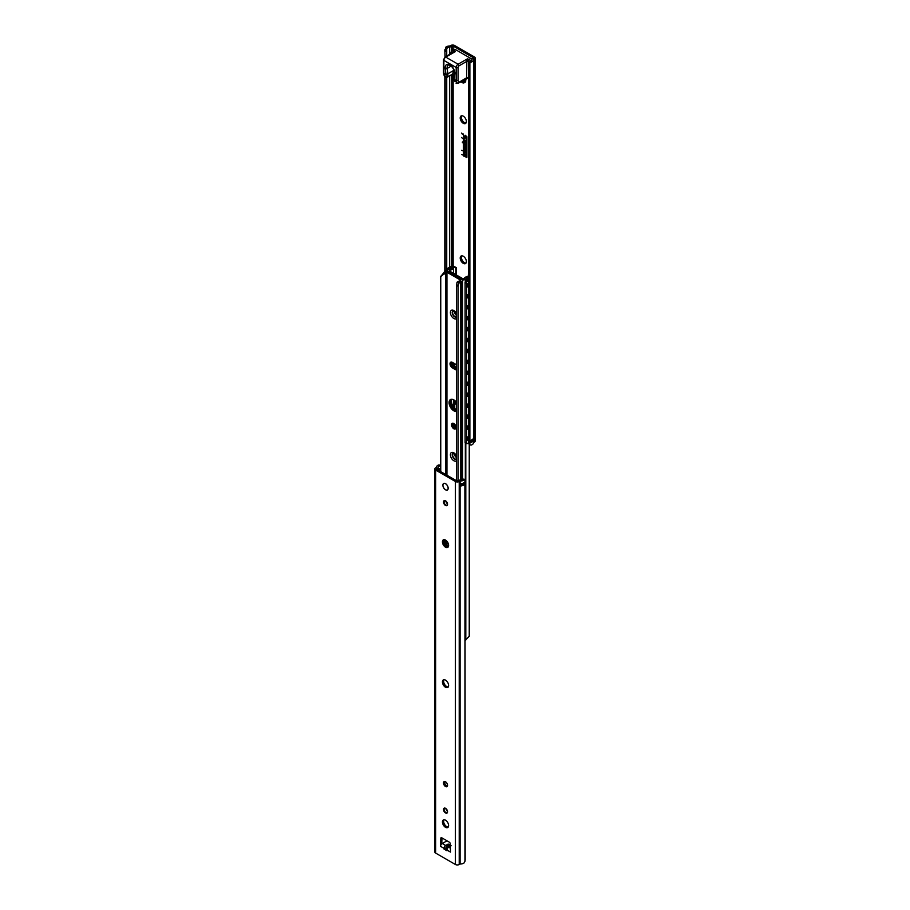 <?xml version="1.0" encoding="UTF-8"?>
<svg xmlns="http://www.w3.org/2000/svg" width="910" height="910" viewBox="0 0 910 910"><rect width="100%" height="100%" fill="white"/><g stroke="black" fill="none" stroke-linecap="round" stroke-linejoin="round"><path stroke-width="1.36" d="M463.383 134.02L463.952 138.127L463.338 133.998L463.907 137.774L464.885 138.252L465.112 135.215L466.898 136.705L466.898 157.282L463.907 156.213L463.338 155.223L463.668 138.946L463.668 155.417L466.557 157.089L466.557 136.511L465.351 135.624L465.112 138.661L463.907 138.161L465.135 138.65M465.374 135.613L466.614 136.489L466.512 157.225M463.383 138.786L463.383 155.201L466.75 157.635M465.147 135.203L464.93 138.229M465.784 148.649L464.68 147.397M464.475 146.976A1.342 0.774 -120 0 0 464.214 147.579L464.214 147.75A1.342 0.774 -120 0 0 465.806 149.468A1.342 0.774 60 0 1 464.168 147.773L464.168 147.613A1.342 0.774 60 0 1 466.068 148.705L466.068 148.865A1.342 0.774 60 0 1 465.784 149.479M464.214 143.314L464.953 145.27L464.168 143.291L466.068 144.383L465.283 144.315L466.068 146.294L464.953 145.27M464.214 144.849L466.068 146.237M465.283 144.315L466.068 144.713M464.475 140.083A1.342 0.774 -120 0 0 464.214 140.686L464.214 140.857A1.342 0.774 -120 0 0 464.646 142.017M464.168 140.879L464.168 140.709A1.342 0.774 60 0 1 466.068 141.812L466.068 141.971A1.342 0.774 60 0 1 465.59 142.643L464.68 140.504L464.646 142.096A1.342 0.774 60 0 1 464.168 140.879L464.214 140.857M464.68 140.504L465.636 142.62A1.342 0.774 -120 0 0 465.806 142.574M466.068 152.152L466.068 152.311A1.342 0.774 60 0 1 465.59 152.982L464.68 150.844L464.646 152.436A1.342 0.774 60 0 1 464.168 151.219L464.168 151.06A1.342 0.774 60 0 1 466.068 152.152M464.475 150.423A1.342 0.774 -120 0 0 464.214 151.026L464.214 151.196A1.342 0.774 -120 0 0 464.646 152.357M464.68 150.844L465.636 152.96A1.342 0.774 -120 0 0 465.806 152.914M464.168 155.053L465.112 154.723L466.068 156.634L464.168 155.053M464.214 155.03L466.068 156.543M464.168 153.631L466.068 155.109L464.168 153.631M464.214 153.654L466.068 155.053M461.677 133.065L462.394 134.27L461.7 133.053M461.677 137.421L462.394 138.4L461.677 137.421M462.371 141.971L462.394 142.768L462.371 141.971M461.734 154.541L462.394 154.927L461.734 154.541M462.394 150.673L461.677 150.264L462.394 150.673M473.427 57.751L453.157 46.046L451.36 46.535A2.684 1.547 180 0 1 449.631 46.979A3.219 1.854 0 0 0 447.584 47.513L445.741 47.229A4.96 2.866 180 0 1 449.904 45.978L450.78 45.5A2.684 1.547 180 0 1 454.579 45.5L474.383 56.932A2.684 1.547 180 0 1 475.168 58.024A2.684 1.547 180 0 1 474.383 59.127L473.553 59.628A4.96 2.866 180 0 1 473.553 59.673A4.96 2.866 180 0 1 471.391 62.039L470.902 60.97A3.219 1.854 0 0 0 471.812 59.787A2.684 1.547 180 0 1 472.586 58.786L473.427 58.308M463.292 256.256A4.357 2.514 60 0 1 466.136 260.089A4.357 2.514 60 0 1 465.465 263.582A4.357 2.514 60 0 1 461.12 261.068A4.357 2.514 60 0 1 461.12 256.04A4.357 2.514 60 0 1 463.292 256.256M463.292 116.184A4.357 2.514 60 0 1 466.136 120.029A4.357 2.514 60 0 1 465.465 123.521A4.357 2.514 60 0 1 461.12 121.007A4.357 2.514 60 0 1 461.12 115.968A4.357 2.514 60 0 1 463.292 116.184M465.408 79.034A3.481 2.013 60 0 1 465.033 82.275L464.089 82.821A3.481 2.013 60 0 1 461.086 81.525M468.855 440.565L469.878 440.508L469.878 442.658A4.891 2.821 180 0 1 469.867 442.658L468.752 442.67L468.388 439.689M475.168 58.024L475.168 441.02A2.684 1.547 180 0 1 474.383 442.112L473.598 442.567L473.496 439.928A4.891 2.821 180 0 1 473.325 440.667A2.684 1.547 0 0 0 471.562 440.645A2.684 1.547 0 0 0 469.878 441.577M473.325 440.667L473.325 438.609M473.496 439.928L473.496 438.21M473.598 439.837L473.553 439.883A4.96 2.866 180 0 1 473.553 439.928A4.96 2.866 180 0 1 469.878 442.692L468.855 442.749M469.878 441.634A3.219 1.854 0 0 0 471.562 440.645M468.809 440.508L469.139 63.791A2.684 2.116 -24.9 0 1 469.878 62.892L469.878 440.508A4.96 2.866 0 0 0 473.553 437.733L473.598 59.571M473.553 59.673L473.553 437.733A4.96 2.866 0 0 0 473.553 437.699L473.553 59.707M446.457 56.238L446.73 48.81L447.584 47.513M446.457 269.656L446.457 77.282M469.878 62.892L471.391 62.039M470.902 60.97L469.435 61.925A2.684 2.116 155.1 0 0 468.423 63.814L468.809 64.633M473.598 442.567L473.553 442.613A4.96 2.866 180 0 1 473.553 442.658A4.96 2.866 180 0 1 471.391 445.024L469.878 444.967A2.684 2.116 -24.9 0 1 469.139 444.308L468.423 442.419A2.684 2.116 155.1 0 0 468.582 443.147L469.025 444.114M468.423 439.689L468.423 63.814M463.918 79.898A2.446 1.41 60 0 1 463.565 81.923A2.446 1.41 60 0 1 461.632 81.218M461.791 115.775A4.357 2.514 -120 0 0 462.303 120.313A4.357 2.514 -120 0 0 465.977 123.032M461.791 255.835A4.357 2.514 -120 0 0 462.303 260.385A4.357 2.514 -120 0 0 465.977 263.104M464.464 79.579A3.481 2.013 60 0 1 464.089 82.821M445.741 47.229L445.036 50.903L446.457 51.131M444.842 49.766L445.036 57.068M469.139 442.806L469.139 444.308L468.809 442.726M456.411 459.22A3.469 2.002 60 0 1 456.32 459.232A3.469 2.002 60 0 1 453.282 457.082A3.469 2.002 60 0 1 452.941 453.385A3.469 2.002 60 0 1 453.157 453.157A3.469 2.002 -120 0 0 453.18 456.934A3.469 2.002 -120 0 0 456.411 459.22L456.32 459.232M452.907 423.207A3.219 1.854 -120 0 0 453.396 426.38A3.219 1.854 -120 0 0 455.899 428.382A3.219 1.854 60 0 1 453.396 426.38A3.219 1.854 60 0 1 452.907 423.207M453.817 423.514A3.219 1.854 60 0 1 455.921 426.346A3.219 1.854 60 0 1 455.421 428.928A3.219 1.854 60 0 1 452.202 427.063A3.219 1.854 60 0 1 452.202 423.355A3.219 1.854 60 0 1 453.817 423.514M453.157 310.913A3.469 2.002 -120 0 0 453.18 314.678A3.469 2.002 -120 0 0 456.411 316.976A3.469 2.002 60 0 1 456.32 316.987A3.469 2.002 60 0 1 453.282 314.837A3.469 2.002 60 0 1 452.941 311.129A3.469 2.002 60 0 1 453.157 310.913M440.611 276.788L440.611 471.585L440.611 276.822L443.352 274.388A4.891 2.821 0 0 0 445.854 272.34L446.947 272.261L460.688 280.189L460.54 280.826A4.891 2.821 0 0 0 457.002 282.271L456.57 286.036L458.094 285.945L458.083 284.864M456.411 411.422A6.7 3.867 60 0 1 453.817 410.82A6.7 3.867 60 0 1 449.438 404.916A6.7 3.867 60 0 1 450.461 399.547A6.7 3.867 60 0 1 456.411 402.265L456.399 402.618A8.042 4.641 -120 0 1 456.046 401.81M456.411 369.824A3.356 1.934 60 0 1 455.239 369.505L452.395 367.867A3.356 1.934 60 0 1 450.2 364.921A3.356 1.934 60 0 1 450.723 362.237A3.356 1.934 60 0 1 452.395 362.396L455.239 364.034A3.356 1.934 60 0 1 456.411 365.081M452.395 362.396A3.356 1.934 -120 0 0 454.761 366.502L453.578 367.185L456.411 368.823L453.578 367.185A3.356 1.934 60 0 1 451.417 362.078A3.356 1.934 -120 0 0 453.578 367.185L452.395 367.867M458.094 480.787L458.094 285.945L459.345 282.134A3.219 1.854 180 0 1 460.733 281.781A2.013 1.16 0 0 0 461.7 281.52A2.412 1.388 0 0 0 462.53 280.462A2.412 1.388 0 0 0 461.825 279.484L448.175 271.601A2.412 1.388 0 0 0 444.649 271.68A2.013 1.16 0 0 0 444.194 272.226A3.219 1.854 180 0 1 443.579 273.034L440.633 276.583M455 410.137A6.7 3.867 -120 0 0 456.411 410.706A6.7 3.867 60 0 1 451.178 405.689A6.7 3.867 60 0 1 451.11 399.297A6.7 3.867 -120 0 0 450.803 404.768A6.7 3.867 -120 0 0 455 410.137M456.411 284.625L456.422 480.707L456.411 284.625M445.854 272.34L445.854 474.611M445.854 540.29L445.854 543.088M453.908 423.571A3.219 1.854 -120 0 0 456.092 427.336M466.421 278.05A3.219 1.854 0 0 0 465.806 278.847A2.013 1.16 180 0 1 465.351 279.404A2.412 1.388 180 0 1 461.825 279.484L448.175 271.601A2.412 1.388 180 0 1 447.47 270.623A2.412 1.388 180 0 1 448.3 269.565A2.013 1.16 180 0 1 449.267 269.303A3.219 1.854 0 0 0 450.655 268.95L452.998 268.814A4.891 2.821 180 0 1 449.46 270.259L449.312 270.896L463.053 278.824L464.146 278.744A4.891 2.821 180 0 1 466.648 276.697L466.421 278.05L468.423 277.971M454.761 366.502L456.411 367.458M451.861 399.24A6.7 3.867 -120 0 0 456.411 409.58M469.241 444.455L469.241 636.249L466.421 639.161A3.219 1.854 0 0 0 465.806 639.957A2.013 1.16 180 0 1 465.351 640.515A2.412 1.388 180 0 1 465.169 640.629M468.423 276.879L466.648 276.697M451.906 269.508L450.655 268.95M452.998 268.814L453.578 268.803L452.998 268.814L453.578 268.803L453.578 273.353L453.589 268.484M449.46 270.975L449.46 270.259M436.572 469.253L456.843 480.958L458.64 480.48A2.684 1.547 180 0 1 460.369 480.025A3.219 1.854 0 0 0 462.416 479.502L464.259 479.786A4.96 2.866 180 0 1 460.096 481.037L459.22 481.504A2.684 1.547 180 0 1 455.421 481.504L435.617 470.072A2.684 1.547 180 0 1 434.832 468.98A2.684 1.547 180 0 1 435.617 467.888L436.447 467.376A4.96 2.866 180 0 1 436.447 467.342A4.96 2.866 180 0 1 438.609 464.976L439.098 466.034A3.219 1.854 0 0 0 438.188 467.217A2.684 1.547 180 0 1 437.414 468.218L436.572 468.707M444.808 781.542A2.878 1.661 -120 0 0 445.263 784.306A2.878 1.661 -120 0 0 447.424 786.092M441.998 837.928L441.737 843.82A2.343 1.354 120 0 1 442.203 843.468L446.651 841.067A1.342 0.774 0 0 1 447.151 840.897M444.023 819.796A4.357 2.514 -120 0 0 444.535 824.335A4.357 2.514 -120 0 0 448.209 827.053M444.023 679.724A4.357 2.514 -120 0 0 444.535 684.274A4.357 2.514 -120 0 0 448.209 686.993M444.023 539.664A4.357 2.514 -120 0 0 444.535 544.214A4.357 2.514 -120 0 0 448.209 546.921M445.525 781.804A2.878 1.661 60 0 1 447.401 784.34A2.878 1.661 60 0 1 446.969 786.649A2.878 1.661 60 0 1 444.08 784.989A2.878 1.661 60 0 1 444.08 781.656A2.878 1.661 60 0 1 445.525 781.804M451.121 845.777L448.05 847.13A1.228 0.717 60 0 1 448.664 847.199L450.325 846.243M446.878 848.507L445.854 847.927A1.115 0.637 -60 0 1 446.571 846.982A1.228 0.717 -120 0 0 445.695 845.481A2.343 1.354 120 0 0 444.194 847.449A2.343 1.354 120 0 0 444.034 848.347L440.554 846.334L440.838 838.292A1.342 0.774 60 0 1 441.782 837.803L449.267 842.125A1.342 0.774 60 0 1 450.211 843.707L450.495 852.078L447.015 850.065L447.015 850.782L447.083 848.632L446.651 849.599A1.228 0.717 0 0 0 447.015 850.065A2.343 1.354 -60 0 1 447.163 849.166A2.343 1.354 -60 0 1 448.664 847.199L450.416 848.2M450.279 845.288L448.152 844.059L447.106 847.199L444.034 849.064L444.034 848.347A1.228 0.717 0 0 0 444.853 848.552M461.438 484.746A2.684 1.547 180 0 1 463.133 483.813A2.684 1.547 0 0 1 464.885 483.836L464.885 483.836A4.891 2.821 180 0 1 464.885 483.836L465.158 860.234L464.259 862.771A4.96 2.866 180 0 1 460.096 864.022L459.22 864.5A2.684 1.547 180 0 1 455.421 864.5L435.617 853.068A2.684 1.547 180 0 1 434.832 851.976L434.832 468.98M445.525 820.206A4.357 2.514 60 0 1 448.368 824.051A4.357 2.514 60 0 1 447.697 827.543A4.357 2.514 60 0 1 443.341 825.029A4.357 2.514 60 0 1 443.341 819.99A4.357 2.514 60 0 1 445.525 820.206M445.525 680.145A4.357 2.514 60 0 1 448.368 683.979A4.357 2.514 60 0 1 447.697 687.471A4.357 2.514 60 0 1 443.341 684.957A4.357 2.514 60 0 1 443.341 679.929A4.357 2.514 60 0 1 445.525 680.145M445.525 540.074A4.357 2.514 60 0 1 448.368 543.918A4.357 2.514 60 0 1 447.697 547.41A4.357 2.514 60 0 1 443.341 544.897A4.357 2.514 60 0 1 443.341 539.857A4.357 2.514 60 0 1 445.525 540.074M445.525 483.665A3.754 2.161 -120 0 0 442.874 485.201A3.754 2.161 -120 0 0 445.525 489.796A3.754 2.161 -120 0 0 448.175 488.26A3.754 2.161 -120 0 0 445.525 483.665L445.525 483.665M440.554 846.334A2.343 1.354 -60 0 1 441.737 843.82M441.737 843.741L440.554 844.423M448.164 487.976A3.083 1.774 60 0 1 448.129 488.215A3.686 2.127 -120 0 0 445.525 483.722A3.686 2.127 -120 0 0 442.92 485.223A3.686 2.127 -120 0 0 445.525 489.739A3.686 2.127 -120 0 0 448.129 488.238L448.129 487.692A3.014 1.74 -120 0 0 448.129 487.658M439.735 469.822A2.684 1.547 180 0 1 438.188 469.969A2.684 1.547 0 0 0 438.188 469.958A3.219 1.854 180 0 1 438.438 469.355A2.684 1.547 0 0 0 440.167 468.366A3.219 1.854 180 0 1 440.565 468.275L440.611 468.275M438.188 470.186L438.188 467.217M465.169 860.064L464.953 483.836A4.96 2.866 180 0 1 460.096 485.963L460.164 485.917A4.891 2.821 180 0 0 461.438 485.826L461.438 483.676M438.438 469.355A3.219 1.854 180 0 1 440.167 468.366M460.005 481.06L460.096 483.767A4.96 2.866 0 0 0 464.953 481.652L465.169 479.798M461.438 484.802A3.219 1.854 0 0 0 463.133 483.813M463.27 479.104L464.942 479.365L465.158 481.219M440.611 465.385A2.684 2.116 155.1 0 0 440.122 465.033L438.609 464.976M439.098 466.034L440.565 466A2.684 2.116 -24.9 0 1 440.611 466.022M445.945 501.239A2.446 1.41 -120 0 0 447.39 503.73M445.945 808.728A2.446 1.41 -120 0 0 447.39 811.219M464.259 479.786L464.953 479.365L464.259 479.786M454.147 70.764L453.089 70.775A1.342 0.99 119.3 0 1 453.066 70.821L454.92 72.789M453.089 70.775L453.066 70.821A6.7 3.867 60 0 1 453.1 71.731A6.7 3.867 60 0 1 452.475 74.108A1.342 1.058 -144.9 0 1 454.238 74.575L452.202 74.495L447.8 76.804A1.342 1.206 -155.1 0 1 446.059 76.588L445.695 77.373L447.652 77.111M453.225 52.336L455.239 51.631L453.1 51.586L453.225 52.336L445.092 57.034L443.477 59.832L443.488 73.073L444.216 75.757L446.071 77.168M452.202 265.743L452.475 74.108L447.8 76.804L447.891 74.563L446.002 74.745L443.864 73.517L443.864 60.378L456.183 67.499L456.183 80.626L454.056 79.397A5.358 3.094 60 0 1 454.101 78.726A1.342 0.887 -171.4 0 1 453.726 77.976L453.658 78.772M454.056 78.124L455.137 81.832M454.932 81.49L453.669 78.908M456.945 83.47L458.617 82.503L458.083 80.478L456.183 80.626L456.945 83.47L456.126 83.401M452.748 52.609A1.342 0.774 0 0 0 452.395 52.245L452.395 52.814M452.759 52.598A1.342 0.751 1.5 0 0 452.406 52.211L452.395 52.245A2.684 1.547 60 0 0 450.973 53.542A1.342 0.774 180 0 1 450.575 52.996L451.804 50.607L453.703 49.515A4.015 2.321 -120 0 1 455.705 49.709L470.868 58.467L468.98 59.559L467.558 58.74L466.841 60.344L468.263 60.344L467.558 58.74L458.083 64.212A2.684 1.547 120 0 0 456.183 67.499A1.342 0.774 0 0 0 458.083 67.499A1.342 0.774 -60 0 1 459.027 65.85L466.614 61.47A1.342 0.751 -178.5 0 1 468.502 61.505L468.263 60.344A1.342 0.774 -60 0 1 468.98 59.559A4.015 2.321 -120 0 1 470.629 61.129M445.092 57.034A1.342 0.774 60 0 1 445.763 57.102L455.239 51.631L453.817 50.812A1.342 0.774 -60 0 0 453.1 51.586L452.406 52.211M443.488 73.073L444.626 76.36M466.841 60.344L466.614 77.816A1.342 0.774 180 0 1 468.423 77.782A1.342 0.796 178.5 0 0 466.614 77.885L466.932 78.158M468.502 63.256L468.502 61.55A1.342 0.774 0 0 0 466.614 61.55M469.116 62.221A2.684 1.547 60 0 0 468.502 61.55L468.502 61.505M468.184 78.158L468.229 78.18A1.342 1.342 0 0 0 466.841 78.203M457.832 83.413L468.502 77.85M471.971 59.355A4.015 2.321 -120 0 0 470.868 58.467M444.535 539.698L444.785 540.574A8.042 4.641 -120 0 0 448.448 546.432M447.276 546.774A8.042 4.641 60 0 1 443.784 540.949L443.682 540.574M462.599 479.32A3.356 1.934 -60 0 1 462.667 479.354L462.599 479.32A3.356 1.934 -60 0 0 460.926 479.479L459.925 480.059M439.598 471.005L440.611 470.413M456.411 404.848A8.042 4.641 60 0 1 454.738 401.321L454.511 400.343M468.32 276.822L468.423 275.138M446.855 271.214L447.322 270.475A3.356 1.934 120 0 1 449.074 268.564L452.588 266.539L455.808 267.858L455.808 274.638M455.99 274.752L455.808 267.858M455.99 267.858L456.49 275.036L456.49 267.699L453.055 265.936L456.183 267.745M468.423 278.187L467.08 278.961A3.356 1.934 -60 0 0 465.328 280.871L465.351 279.404M446.093 270.77L445.968 271.897L446.093 270.77A2.684 1.547 120 0 1 447.845 268.404L453.055 265.936M468.423 279.063L467.842 279.393A3.356 1.934 120 0 0 465.488 283.169L466.557 282.589A2.684 1.547 -60 0 1 468.32 280.223L468.423 280.155M465.488 283.169L465.328 280.871M466.17 443.705L465.408 443.261A3.356 1.934 -60 0 1 465.328 443.215L465.488 442.487A3.356 1.934 120 0 0 466.17 443.705L468.32 443.261A2.684 1.547 -60 0 1 466.557 442.92L465.488 442.487M465.351 640.515L465.328 442.089M468.423 287.162A2.81 1.627 -60 0 1 467.854 287.037A2.81 1.627 -60 0 1 467.274 285.74A2.81 1.627 -60 0 1 468.423 282.999M468.423 298.105A2.81 1.627 -60 0 1 467.854 297.979A2.81 1.627 -60 0 1 467.274 296.683A2.81 1.627 -60 0 1 468.423 293.941M468.423 309.047A2.81 1.627 -60 0 1 467.854 308.922A2.81 1.627 -60 0 1 467.274 307.625A2.81 1.627 -60 0 1 468.423 304.884M468.423 319.99A2.81 1.627 -60 0 1 467.854 319.865A2.81 1.627 -60 0 1 467.274 318.568A2.81 1.627 -60 0 1 468.423 315.827M468.423 330.933A2.81 1.627 -60 0 1 467.854 330.808A2.81 1.627 -60 0 1 467.274 329.511A2.81 1.627 -60 0 1 468.423 326.77M468.423 341.876A2.81 1.627 -60 0 1 467.854 341.75A2.81 1.627 -60 0 1 467.274 340.454A2.81 1.627 -60 0 1 468.423 337.712M468.423 352.818A2.81 1.627 -60 0 1 467.854 352.693A2.81 1.627 -60 0 1 467.274 351.397A2.81 1.627 -60 0 1 468.423 348.655M468.423 363.761A2.81 1.627 -60 0 1 467.854 363.636A2.81 1.627 -60 0 1 467.274 362.339A2.81 1.627 -60 0 1 468.423 359.598M468.423 374.704A2.81 1.627 -60 0 1 467.854 374.579A2.81 1.627 -60 0 1 467.274 373.282A2.81 1.627 -60 0 1 468.423 370.541M468.423 385.647A2.81 1.627 -60 0 1 467.854 385.522A2.81 1.627 -60 0 1 467.274 384.225A2.81 1.627 -60 0 1 468.423 381.483M468.423 396.589A2.81 1.627 -60 0 1 467.854 396.464A2.81 1.627 -60 0 1 467.274 395.167A2.81 1.627 -60 0 1 468.423 392.426M468.423 407.532A2.81 1.627 -60 0 1 467.854 407.407A2.81 1.627 -60 0 1 467.274 406.11A2.81 1.627 -60 0 1 468.423 403.369M468.423 418.475A2.81 1.627 -60 0 1 467.854 418.35A2.81 1.627 -60 0 1 467.274 417.053A2.81 1.627 -60 0 1 468.423 414.312M468.423 429.418A2.81 1.627 -60 0 1 467.854 429.292A2.81 1.627 -60 0 1 467.274 427.996A2.81 1.627 -60 0 1 468.423 425.243M468.388 440.36A2.81 1.627 -60 0 1 467.854 440.235A2.81 1.627 -60 0 1 467.274 438.938A2.81 1.627 -60 0 1 468.423 436.186M467.376 428.69A2.81 1.627 120 0 0 468.423 428.166M467.376 363.033A2.81 1.627 120 0 0 468.423 362.51M467.376 286.434A2.81 1.627 120 0 0 468.423 285.911M453.157 265.8L453.157 74.29M453.157 49.834L453.157 46.046M473.53 439.871L473.53 438.04M469.867 442.658L469.867 440.508M469.082 442.772L469.082 440.622M468.752 442.67L468.752 440.474M452.202 50.38L452.202 46.046M451.36 266.141L451.36 74.973M451.36 50.949L451.36 46.535M449.631 267.142L449.631 75.974M449.631 54.407L449.631 46.979M446.73 269.246L446.73 77.304M446.73 56.09L446.73 48.81M469.139 440.622L469.139 63.791M463.486 80.148A2.446 1.41 -120 0 0 464.066 80.66M445.036 271.464L445.036 76.588M444.842 271.555L444.842 76.485L444.831 271.567M469.878 444.967L469.878 442.692M473.553 442.624L473.553 439.962M474.383 442.112L474.383 59.127M456.411 456.354A2.639 1.524 60 0 1 455.466 454.682M454.397 453.646A3.31 1.911 -120 0 0 456.411 457.571M456.411 313.45A4.834 2.787 -120 0 0 453.817 310.572A4.834 2.787 -120 0 0 450.712 314.382A4.834 2.787 -120 0 0 456.411 318.591M456.411 317.067A3.492 2.013 60 0 1 452.896 314.917A3.492 2.013 60 0 1 453.032 310.936L456.411 314.041M446.947 272.261L446.947 475.248M446.947 541.302L446.947 544.771M456.411 455.705A4.834 2.787 -120 0 0 453.817 452.827A4.834 2.787 -120 0 0 450.712 456.638A4.834 2.787 -120 0 0 456.411 460.847M456.411 459.311A3.492 2.013 60 0 1 452.896 457.173A3.492 2.013 60 0 1 453.032 453.191L456.411 456.297M456.411 368.834L455.239 369.505M459.345 282.134L457.002 282.271M456.57 286.036L456.57 480.798M443.352 274.388L443.579 273.034M440.747 276.219L440.747 471.664M460.733 281.781L460.733 479.593M446.002 272.261L446.002 474.701M446.002 540.392L446.002 543.35M461.7 281.52L461.7 479.183M456.411 314.098A2.639 1.524 60 0 1 455.466 312.426M454.397 311.391A3.31 1.911 -120 0 0 456.411 315.326M453.578 407.054L453.578 399.752L453.589 407.054M453.578 365.456L453.578 363.079L453.589 365.467M465.806 639.957L465.806 443.5M465.806 280.121L465.806 278.847M447.8 847.699A1.228 0.717 60 0 1 448.05 847.13L446.651 849.508M448.152 844.059L445.695 845.481L442.203 843.468M446.571 846.982L447.754 846.3M455.421 864.5L455.421 481.504M435.617 853.068L435.617 470.072M447.015 850.782L444.034 849.064M445.525 500.818A2.844 1.649 -120 0 0 443.784 503.298A2.844 1.649 -120 0 0 447.265 505.312A2.844 1.649 -120 0 0 445.525 500.818M445.525 808.308A2.844 1.649 -120 0 0 443.784 810.787A2.844 1.649 -120 0 0 447.265 812.801A2.844 1.649 -120 0 0 445.525 808.308M449.813 846.118L448.118 845.14M441.725 837.769L440.838 838.292M465.101 483.369L465.101 481.333L465.112 483.335M460.164 485.917L460.164 483.767M460.062 485.94L460.062 483.767M459.22 864.5L459.22 481.504M460.005 864.045L460.005 485.986M460.096 864.022L460.096 485.963M464.953 861.452L464.953 483.836M437.414 469.742L437.414 468.218M440.565 468.275L440.565 466M447.527 504.14A2.446 1.41 60 0 1 447.026 505.107A2.446 1.41 60 0 1 444.58 503.685A2.446 1.41 60 0 1 444.58 500.864A2.446 1.41 60 0 1 445.673 500.909M447.527 811.629A2.446 1.41 60 0 1 447.026 812.584A2.446 1.41 60 0 1 444.58 811.174A2.446 1.41 60 0 1 444.58 808.353A2.446 1.41 60 0 1 445.673 808.398M464.953 481.652L464.953 479.365M460.096 483.767L460.096 481.037M453.942 70.752A1.342 0.762 112.7 0 1 453.589 71.56M453.976 70.241L453.043 70.832A1.342 0.637 -7.4 0 0 453.043 70.832L447.834 73.835L447.14 68.455A5.494 3.174 60 0 1 448.221 65.201C447.561 64.121 454.045 65.679 454.42 73.403A1.342 0.887 -171.4 0 0 454.795 74.142A6.836 3.947 -120 0 0 450.029 64.928A6.836 3.947 -120 0 0 445.252 68.637A1.342 0.637 -7.4 0 0 447.14 68.455L451.155 66.134M445.252 68.637L445.945 74.017A5.358 3.094 60 0 1 446.002 74.745L446.059 76.588M454.101 78.726L454.795 74.142M445.945 74.017A1.342 0.637 -7.4 0 0 447.834 73.835A6.7 3.867 -120 0 1 447.891 74.563M455.705 49.709L453.817 50.812A4.015 2.321 -120 0 0 451.804 50.607M443.477 59.832A1.342 0.774 0 0 0 443.864 60.378A2.684 1.547 -60 0 1 445.763 57.102L458.083 64.212A1.342 0.774 60 0 1 459.027 65.85M466.614 77.816L458.617 82.503M458.083 80.478L458.083 67.499M443.784 540.949L443.784 542.405M460.926 479.479L461.552 479.843M438.847 470.561L440.611 469.537M454.738 401.321L454.738 408.351M455.99 427.279L455.99 426.642M455.808 426.016L455.808 427.143M453.533 266.539L453.533 268.291L451.792 268.382M449.074 268.564L448.323 268.131A3.356 1.934 -60 0 0 446.093 271.214M468.32 280.223L467.08 278.961M453.533 266.209L452.111 265.936M451.633 266.209L447.982 268.097L445.854 271.123M447.322 270.475L447.322 271.282M466.557 282.589L466.557 442.92M467.842 443.534L468.65 443.295M452.588 266.539L452.588 268.348M454.738 363.75L454.738 366.491M473.553 442.658L473.553 439.928M462.53 280.462L462.53 479.286M447.47 271.317L447.47 270.623M444.58 500.864L445.604 501.012C447.492 503.571 447.97 504.936 447.026 505.107M444.58 808.353L445.604 808.489C447.492 811.06 447.97 812.425 447.026 812.584M453.726 77.976L454.42 73.403M450.575 53.861L450.575 52.996M467.49 286.673A2.684 2.684 0 0 0 468.423 286.98M467.49 297.615A2.684 2.684 0 0 0 468.423 297.923M467.49 308.558A2.684 2.684 0 0 0 468.423 308.865M467.49 319.501A2.684 2.684 0 0 0 468.423 319.808M467.49 330.444A2.684 2.684 0 0 0 468.423 330.751M467.49 341.387A2.684 2.684 0 0 0 468.423 341.694M467.49 352.329A2.684 2.684 0 0 0 468.423 352.636M467.49 363.272A2.684 2.684 0 0 0 468.423 363.579M467.49 374.215A2.684 2.684 0 0 0 468.423 374.522M440.611 469.321L438.643 470.447M468.275 276.799L468.275 275.025M465.078 282.02L465.078 442.783M454.226 363.454L454.226 366.127M454.226 400.138L454.226 407.839M467.49 385.158A2.684 2.684 0 0 0 468.423 385.465M467.49 396.1A2.684 2.684 0 0 0 468.423 396.407M467.49 407.043A2.684 2.684 0 0 0 468.423 407.35M467.49 417.986A2.684 2.684 0 0 0 468.423 418.293M467.49 428.917A2.684 2.684 0 0 0 468.423 429.236M467.49 439.86A2.684 2.684 0 0 0 468.388 440.167"/></g></svg>
